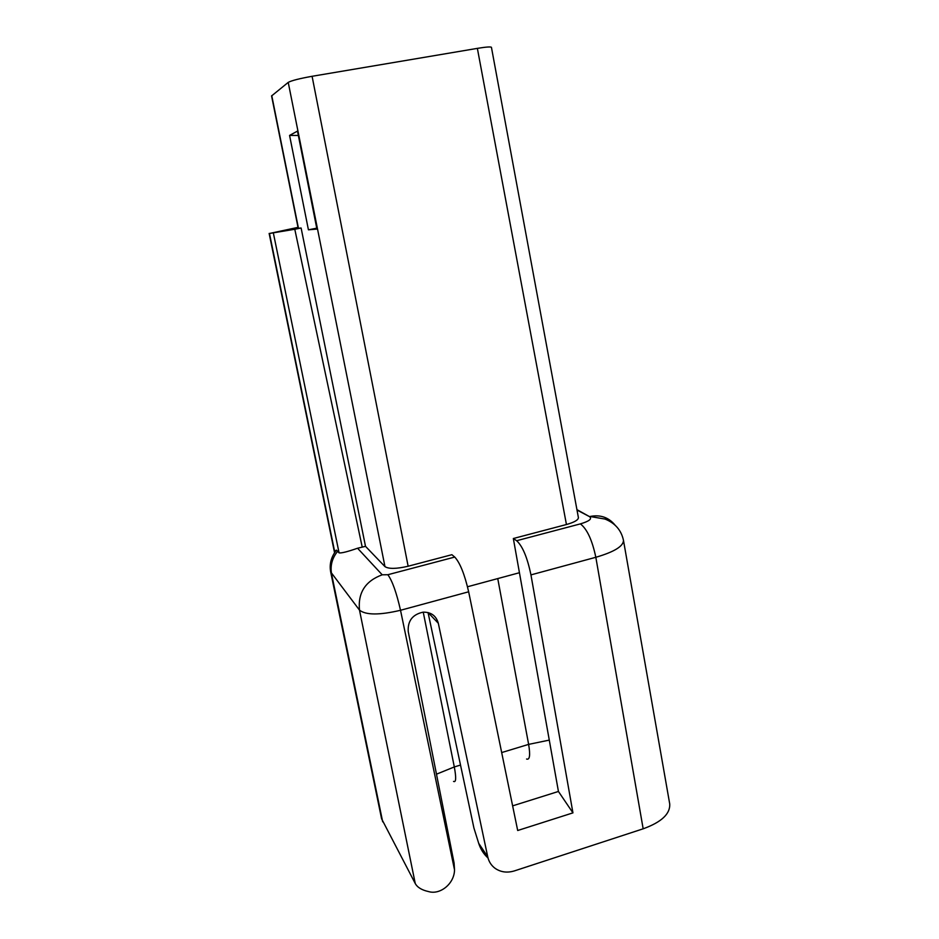 <?xml version="1.0" encoding="UTF-8"?>
<svg xmlns="http://www.w3.org/2000/svg" width="939" height="939" viewBox="0 0 939 939"><rect width="100%" height="100%" fill="white"/><g stroke="black" fill="none" stroke-linecap="round" stroke-linejoin="round"><path stroke-width="1.41" d="M298.168 228.036L287.029 229.762L298.074 227.59M578.389 517.577L578.401 517.647C578.318 520.006 574.328 522.295 566.44 524.525L513.34 538.517L516.638 540.723L580.396 523.88C589.293 521.227 592.333 518.809 589.516 516.626L577.004 510.053M294.787 229.257L269.481 233.482L334.577 551.228L336.479 550.125L339.073 552.871C341.338 553.282 347.512 551.733 357.571 548.235L365.506 546.334L301.114 228.013L294.787 229.257L362.231 547.179M491.437 47.349L491.437 47.326C490.745 46.61 486.05 46.95 477.364 48.37L312.088 76.294L408.136 566.229L451.882 554.703L454.746 557.062C459.993 562.743 464.629 574.316 468.655 591.793L517.694 830.51L572.943 812.869L558.435 791.46L513.34 538.517M408.136 566.229C396.458 568.94 388.734 569.069 384.967 566.616L365.506 546.334M614.904 524.924C608.46 517.26 600.162 514.455 590.009 516.497L605.009 519.056C615.162 523.129 621.325 530.242 623.473 540.371L669.718 803.925C670.364 813.843 661.514 822.141 643.168 828.808L595.831 557.285L530.946 574.891C527.342 557.52 522.577 546.134 516.638 540.723M512.624 805.862L558.435 791.46M530.946 574.891L572.943 812.869M519.443 572.72L467.516 586.758M312.088 76.294C299.353 78.583 291.407 80.613 288.226 82.386L271.571 95.942M428.043 612.545L473.925 828.034L478.702 843.328L487.728 856.791L438.313 623.261C436.166 615.773 431.107 612.075 423.16 612.158C412.55 614.423 407.573 620.89 408.23 631.548L454.089 863.035L454.523 869.854C454.359 883.787 440.121 895.078 428.63 891.592C421.857 890.113 417.397 887.425 415.261 883.54L381.574 818.738M415.261 883.54L359.496 610.127L330.669 571.91M298.027 227.367L269.481 233.482M643.168 828.808L514.443 870.887C507.26 873.059 500.851 872.237 495.193 868.399C491.308 865.547 488.82 861.673 487.728 856.791M478.702 843.328C480.592 849.22 483.691 854.103 488.022 857.988M308.426 229.809L289.576 135.416L297.487 131.096L316.924 229.081L308.426 229.809L316.736 228.177M271.758 95.637L298.449 228.271L301.114 228.013M289.576 135.416L298.356 135.451M576.922 509.642L589.516 516.626M357.571 548.235L382.208 574.797L387.842 574.727L454.746 557.062M549.28 740.108L528.634 744.381L501.684 752.562M460.509 765.062L454.312 766.94C456.331 777.891 456.072 782.703 453.537 781.401M497.752 578.577L528.634 744.381C530.429 755.238 529.749 760.121 526.579 759.029M623.473 540.371C623.426 546.275 614.212 551.909 595.831 557.285C592.216 540.148 587.075 529.021 580.396 523.88M423.243 612.146L454.312 766.94L436.494 774.182M566.44 524.525L477.364 48.37M337.688 551.252C332.113 558.106 330.082 565.701 331.596 574.046L382.678 821.801M428.078 612.557L438.313 623.261M454.523 869.854L400.519 610.28C379.52 615.221 365.846 615.174 359.496 610.127C357.782 592.802 365.353 581.03 382.208 574.797M468.655 591.793L400.519 610.28C396.493 592.568 392.267 580.713 387.842 574.727M384.967 566.616L288.226 82.386M273.39 233.154L339.073 552.871M381.574 818.679L330.716 572.144M330.728 572.18C329.19 564.304 331.103 556.956 336.479 550.125M298.203 228.259L271.571 95.919M491.426 47.279L578.401 517.6M269.141 233.435L334.554 552.695"/></g></svg>
